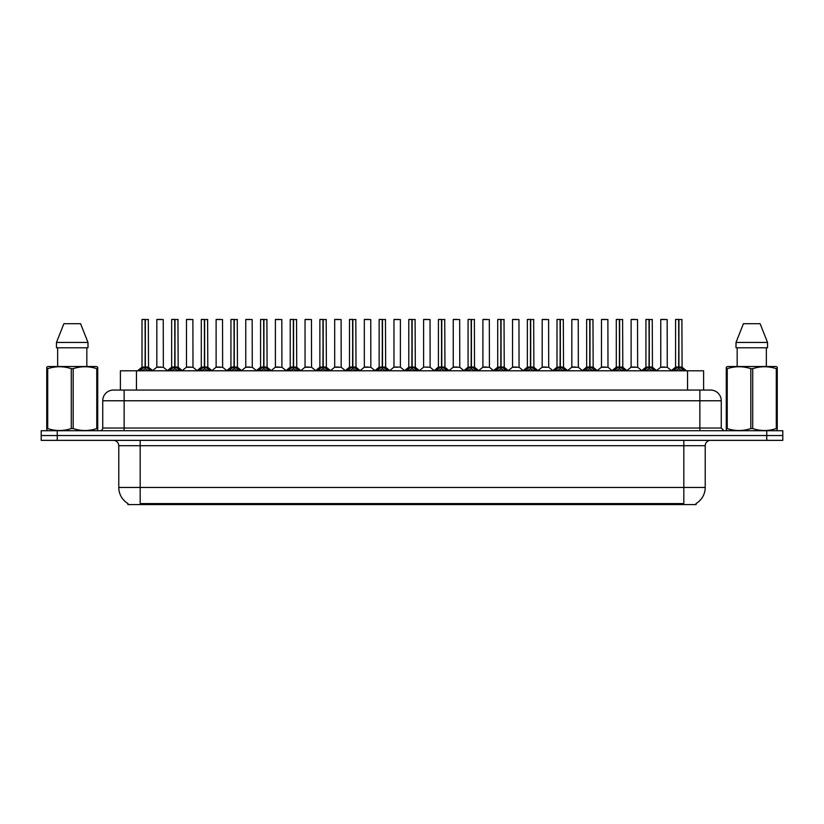 <?xml version="1.0" encoding="UTF-8"?>
<svg xmlns="http://www.w3.org/2000/svg" width="824" height="824" viewBox="0 0 824 824"><rect width="100%" height="100%" fill="white"/><g stroke="black" fill="none" stroke-linecap="round" stroke-linejoin="round"><path stroke-width="1.24" d="M117.43 390.061L120.397 390.061L120.397 370.8L703.603 370.8L703.603 390.061M696.115 503.505L696.115 504.566L127.885 504.566L127.885 503.505M128.039 503.598A18.725 18.725 0 0 1 118.78 487.447L140.183 487.447L140.183 503.598L683.817 503.598L683.817 487.447L705.22 487.447L705.22 445.712A5.346 5.346 0 0 1 710.566 440.356M118.78 487.447L118.78 445.712C118.471 442.457 116.689 440.675 113.434 440.356M695.961 503.598A18.725 18.725 0 0 0 705.22 487.447M782.8 440.356L782.8 435.546L41.2 435.546L41.2 440.356L57.247 440.356L57.247 435.546L41.2 435.546L41.2 430.725L57.247 430.725L57.247 435.546L782.8 435.546L782.8 440.356L57.247 440.356M721.268 400.763L102.732 400.763A10.702 10.702 0 0 1 113.434 390.061L710.566 390.061A10.702 10.702 0 0 1 721.268 400.763L721.268 428.047L723.946 430.725M102.732 400.763L102.732 428.047A2.678 2.678 0 0 1 100.054 430.725M782.8 430.725L782.8 435.546L782.8 430.725L57.247 430.725M139.73 370.8L141.573 368.874L145.076 367.102L145.076 368.967L145.261 319.434L142.109 319.434L145.168 319.434L145.168 367.051L148.866 368.874L150.699 370.8M145.086 319.434L142.006 319.537L142.006 367.051L145.076 367.102M145.354 367.102L145.354 368.967L145.261 367.051L148.423 367.051L145.354 367.061L145.354 319.434M145.714 367.267L148.526 367.267L148.32 319.434M145.076 319.537L145.261 367.051M145.168 319.434L144.148 319.434M144.725 367.267L142.006 367.061L145.22 367.051M148.856 370.81L145.354 368.967M145.076 368.967L141.573 370.81L141.573 368.874M160.845 367.051L159.897 367.051M156.828 319.537L163.245 319.537L163.348 367.267L156.735 367.267L160.041 367.051L156.828 367.061L156.828 319.537L163.245 319.537M161.113 319.434L156.931 319.434M169.373 370.8L171.217 368.874L174.719 367.102L174.719 368.967L174.904 319.434L171.752 319.434L174.812 319.434L174.812 367.051L178.509 368.874L180.343 370.8M174.719 319.434L171.65 319.537L171.65 367.051L174.719 367.102M174.997 367.102L174.997 368.967L174.904 367.051L178.066 367.051L174.997 367.061L174.997 319.434M175.347 367.267L178.169 367.267L177.963 319.434M174.719 319.537L174.904 367.051M174.812 319.434L173.792 319.434M174.369 367.267L171.65 367.061L174.863 367.051M178.509 368.874L178.509 370.8L174.997 368.967M174.719 368.967L171.217 370.81L171.217 368.874M199.017 370.8L200.86 368.874L204.362 367.102L204.362 368.967L204.548 319.434L201.396 319.434L204.455 319.434L204.455 367.051L208.153 368.874L209.986 370.8M204.362 319.434L201.293 319.537L201.293 367.051L204.362 367.102M204.64 367.102L204.64 368.967L204.548 367.051L207.71 367.051L204.64 367.061L204.64 319.434M204.991 367.267L207.813 367.267L207.607 319.434M204.362 319.537L204.548 367.051M204.455 319.434L203.435 319.434M204.012 367.267L201.293 367.061L204.507 367.051M208.153 368.874L208.153 370.8L204.64 368.967M204.362 368.967L200.86 370.81L200.86 368.874M228.66 370.8L230.493 368.874L234.006 367.102L234.006 368.967L234.191 319.434L231.039 319.434L234.098 319.434L234.098 367.051L237.796 368.874L239.63 370.8M234.006 319.434L230.936 319.537L230.936 367.051L234.006 367.102M234.284 367.102L234.284 368.967L234.191 367.051L237.353 367.051L234.284 367.061L234.284 319.434M234.634 367.267L237.456 367.267L237.25 319.434M234.006 319.537L234.191 367.051M234.098 319.434L233.079 319.434M233.655 367.267L230.936 367.061L234.14 367.051M237.796 368.874L237.796 370.8L234.284 368.967M234.006 368.967L230.504 370.81L230.493 368.874M258.303 370.8L260.137 368.874L263.649 367.102L263.649 368.967L263.834 319.434L260.683 319.434L263.742 319.434L263.742 367.051L267.429 368.874L269.273 370.8M263.649 319.434L260.58 319.537L260.58 367.051L263.649 367.102M263.927 367.102L263.927 368.967L263.834 367.051L266.997 367.051L263.927 367.061L263.927 319.434M264.277 367.267L267.1 367.267L266.894 319.434M263.649 319.537L263.834 367.051M263.742 319.434L262.712 319.434M263.299 367.267L260.58 367.061L263.783 367.051M267.429 368.874L267.429 370.8L263.927 368.967M263.649 368.967L260.147 370.81L260.137 368.874M190.488 367.051L189.541 367.051M186.471 319.537L192.888 319.537L192.991 367.267L186.368 367.267L189.685 367.051L186.471 367.061L186.471 319.537L192.888 319.537M190.746 319.434L186.574 319.434M220.132 367.051L219.184 367.051M216.115 319.537L222.532 319.537L222.635 367.267L216.012 367.267L219.328 367.051L216.115 367.061L216.115 319.537L222.532 319.537M220.389 319.434L216.218 319.434M249.775 367.051L248.827 367.051M245.758 319.537L252.175 319.537L252.278 367.267L245.655 367.267L248.961 367.051L245.758 367.061L245.758 319.537L252.175 319.537M250.032 319.434L245.861 319.434M97.386 430.725L97.716 428.562L96.769 428.562L96.769 368.678C88.941 366.093 81.071 366.093 73.181 368.678L71.286 368.678C63.458 366.093 55.589 366.093 47.699 368.678L46.752 368.678L46.752 367.216L47.988 366.515L46.752 367.216L46.752 429.242M73.181 368.678L73.181 428.562C81.01 431.158 88.879 431.158 96.769 428.562M73.181 428.562L71.286 428.562L71.286 368.678M47.699 368.678L47.699 428.562C55.527 431.158 63.396 431.158 71.286 428.562M47.699 428.562L46.752 428.562L47.081 430.725M97.716 429.242L97.716 367.216L96.48 366.515L97.716 367.216L97.716 368.678L96.769 368.678M96.48 366.515L47.988 366.515M57.639 347.79L57.639 366.515M86.829 366.515L86.829 347.79L86.829 366.515M80.587 323.719L87.993 342.444L87.993 347.79L56.475 347.79L56.475 342.444L63.881 323.719L56.475 342.444L87.993 342.444L80.587 323.719L63.881 323.719M776.919 430.725L777.248 428.562L776.301 428.562L776.301 368.678C768.473 366.093 760.604 366.093 752.714 368.678L750.819 368.678C742.99 366.093 735.121 366.093 727.231 368.678L726.284 368.678L726.284 367.216L727.52 366.515L726.284 367.216L726.284 429.242M752.714 368.678L752.714 428.562C760.542 431.158 768.411 431.158 776.301 428.562M752.714 428.562L750.819 428.562L750.819 368.678M727.231 368.678L727.231 428.562C735.059 431.158 742.929 431.158 750.819 428.562M727.231 428.562L726.284 428.562L726.614 430.725M777.248 374.549L777.248 367.216L776.012 366.515L777.248 367.216L777.248 368.678L776.301 368.678M776.012 366.515L727.52 366.515M737.171 347.79L737.171 366.515M766.361 366.515L766.361 347.79M767.525 347.79L767.525 342.444L767.525 347.79L736.007 347.79L736.007 342.444L743.413 323.719L736.007 342.444L767.525 342.444L760.119 323.719L743.413 323.719M777.248 429.242L777.248 368.678M760.119 323.719L767.525 342.444M287.947 370.8L289.78 368.874L293.293 367.102L293.293 368.967L293.478 319.434L290.326 319.434L293.385 319.434L293.385 367.051L297.073 368.874L298.916 370.8M293.293 319.434L290.223 319.537L290.223 367.051L293.293 367.102M293.571 367.102L293.571 368.967L293.478 367.051L296.64 367.051L293.571 367.061L293.56 319.434M293.921 367.267L296.733 367.267L296.537 319.434M293.293 319.537L293.478 367.051M293.385 319.434L292.355 319.434M292.942 367.267L290.223 367.061L293.426 367.051M297.073 368.874L297.073 370.8L293.571 368.967M293.293 368.967L289.791 370.81L289.78 368.874M317.59 370.8L319.424 368.874L322.936 367.102L322.936 368.967L323.121 319.434L319.969 319.434L323.029 319.434L323.029 367.051L326.716 368.874L328.549 370.8M322.936 319.434L319.867 319.537L319.867 367.051L322.936 367.102M323.214 367.102L323.214 368.967L323.121 367.051L326.283 367.051L323.214 367.061L323.204 319.434M323.564 367.267L326.376 367.267L326.18 319.434M322.936 319.537L323.121 367.051M323.029 319.434L321.999 319.434M322.575 367.267L319.867 367.061L323.07 367.051M326.716 368.874L326.716 370.8L323.214 368.967M322.936 368.967L319.434 370.81M347.234 370.8L349.067 368.874L352.579 367.102L352.579 368.967L352.765 319.434L349.613 319.434L352.672 319.434L352.672 367.051L356.359 368.874L358.193 370.8M352.579 319.434L349.5 319.537L349.5 367.051L352.579 367.102M352.857 367.102L352.857 368.967L352.765 367.051L355.927 367.051L352.857 367.061L352.847 319.434M353.208 367.267L356.019 367.267L355.813 319.434M352.579 319.537L352.765 367.051M352.672 319.434L351.642 319.434M352.219 367.267L349.51 367.061L352.713 367.051M356.349 370.81L352.857 368.967M352.579 368.967L349.077 370.81L349.067 368.874M279.418 367.051L278.471 367.051M275.401 319.537L281.818 319.537L281.921 367.267L275.298 367.267L278.605 367.051L275.401 367.061L275.401 319.537L281.818 319.537M279.676 319.434L275.504 319.434M309.062 367.051L308.114 367.051M305.045 319.537L311.462 319.537L311.554 367.267L304.942 367.267L308.248 367.051L305.045 367.061L305.045 319.537L311.462 319.537M309.319 319.434L305.148 319.434M338.705 367.051L337.758 367.051M334.688 319.537L341.105 319.537L341.198 367.267L334.585 367.267L337.892 367.051L334.688 367.061L334.688 319.537L341.105 319.537M338.963 319.434L334.791 319.434M376.877 370.8L378.71 368.874L382.212 367.102L382.212 368.967L382.408 319.434L379.256 319.434L382.315 319.434L382.315 367.051L386.003 368.874L387.836 370.8M382.223 319.434L379.143 319.537L379.143 367.051L382.212 367.102M382.501 367.102L382.501 368.967L382.408 367.051L385.57 367.051L382.501 367.061L382.491 319.434M382.851 367.267L385.663 367.267L385.457 319.434M382.212 319.537L382.408 367.051M382.315 319.434L381.285 319.434M381.862 367.267L379.153 367.061L382.357 367.051M386.003 368.874L386.003 370.8L382.501 368.967M382.212 368.967L378.721 370.81L378.71 368.874M406.52 370.8L408.354 368.874L411.856 367.102L411.856 368.967L412.052 319.434L408.9 319.434L411.949 319.434L411.949 367.051L415.646 368.874L417.48 370.8M411.866 319.434L408.786 319.537L408.786 367.051L411.856 367.102M412.144 367.102L412.144 368.967L412.052 367.051L415.214 367.051L412.144 367.061L412.134 319.434M412.494 367.267L415.306 367.267L415.1 319.434M411.856 319.537L412.052 367.051M411.949 319.434L410.929 319.434M411.506 367.267L408.786 367.061L412 367.051M415.646 368.874L415.646 370.8L412.144 368.967M411.856 368.967L408.364 370.81L408.354 368.874M436.164 370.8L437.997 368.874L441.499 367.102L441.499 368.967L441.685 319.434L438.543 319.434L441.592 319.434L441.592 367.051L445.29 368.874L447.123 370.8M441.51 319.434L438.43 319.537L438.43 367.051L441.499 367.102M441.788 367.102L441.788 368.967L441.685 367.051L444.857 367.051L441.788 367.061L441.777 319.434M442.138 367.267L444.95 367.267L444.744 319.434M441.499 319.537L441.643 367.051L438.43 367.051L433.97 370.8M441.592 319.434L440.572 319.434M445.29 368.874L445.29 370.8L441.788 368.967M441.499 368.967L438.007 370.81L437.997 368.874M465.807 370.8L467.641 368.874L471.143 367.102L471.143 368.967L471.328 319.434L468.187 319.434L471.235 319.434L471.235 367.051L474.933 368.874L476.766 370.8M471.153 319.434L468.073 319.537L468.073 367.051L471.143 367.102M471.421 367.102L471.421 368.967L471.328 367.051L474.5 367.051L474.387 319.434M474.5 319.537L471.421 319.537L471.421 367.051L474.593 367.267L471.781 367.267M471.143 319.537L471.328 367.051M471.235 319.434L470.216 319.434M470.792 367.267L468.073 367.061L471.287 367.051M474.933 368.874L474.933 370.8L471.421 368.967M471.143 368.967L467.651 370.81M495.451 370.8L497.284 368.874L500.786 367.102L500.786 368.967L500.971 319.434L497.82 319.434L500.879 319.434L500.879 367.051L504.576 368.874L506.41 370.8M500.796 319.434L497.717 319.537L497.717 367.051L500.786 367.102M501.064 367.102L501.064 368.967L500.971 367.051L504.134 367.051L501.064 367.061L501.064 319.434M501.425 367.267L504.237 367.267L504.031 319.434M500.786 319.537L500.971 367.051M500.879 319.434L499.859 319.434M500.436 367.267L497.717 367.061L500.93 367.051M504.566 370.81L501.064 368.967M500.786 368.967L497.294 370.81L497.284 368.874M368.349 367.051L367.401 367.051M364.321 319.537L370.748 319.537L370.841 367.267L364.229 367.267L367.535 367.051L364.332 367.061L364.321 319.537L370.748 319.537M368.606 319.434L364.435 319.434M397.992 367.051L397.034 367.051M400.392 319.537L393.965 319.537L400.392 319.537L400.382 367.061M398.25 319.434L394.078 319.434M393.965 319.537L393.965 367.051L397.178 367.051L393.965 367.051L389.773 370.584M427.635 367.051L426.678 367.051M430.035 319.537L423.608 319.537L430.035 319.537L430.128 367.267L423.618 367.061M427.893 319.434L423.721 319.434M423.608 319.537L423.608 367.061M457.279 367.051L456.321 367.051M453.252 319.537L459.679 319.537L459.771 367.267L453.159 367.267L456.465 367.051L453.252 367.061L453.252 319.537L459.679 319.537M457.536 319.434L453.365 319.434M486.912 367.051L485.964 367.051M482.895 319.537L489.312 319.537L489.415 367.267L482.802 367.267L486.108 367.051L482.895 367.061L482.895 319.537L489.312 319.537M487.18 319.434L483.008 319.434M525.084 370.8L526.927 368.874L530.429 367.102L530.429 368.967L530.615 319.434L527.463 319.434L530.522 319.434L530.522 367.051L534.22 368.874L536.053 370.8M530.44 319.434L527.36 319.537L527.36 367.051L530.429 367.102M530.707 367.102L530.707 368.967L530.615 367.051L533.777 367.051L530.707 367.061L530.707 319.434M531.058 367.267L533.88 367.267L533.674 319.434M530.429 319.537L530.615 367.051M530.522 319.434L529.502 319.434M530.079 367.267L527.36 367.061L530.574 367.051M534.22 368.874L534.22 370.8L530.707 368.967M530.429 368.967L526.927 370.81L526.927 368.874M554.727 370.8L556.571 368.874L560.073 367.102L560.073 368.967L560.258 319.434L557.106 319.434L560.166 319.434L560.166 367.051L563.863 368.874L565.697 370.8M560.073 319.434L557.003 319.537L557.003 367.051L560.073 367.102M560.351 367.102L560.351 368.967L560.258 367.051L563.42 367.051L560.351 367.061L560.351 319.434M560.701 367.267L563.523 367.267L563.317 319.434M560.073 319.537L560.258 367.051M560.166 319.434L559.146 319.434M559.723 367.267L557.003 367.061L560.217 367.051M563.863 368.874L563.863 370.8L560.351 368.967M560.073 368.967L556.571 370.81L556.571 368.874M584.37 370.8L586.204 368.874L589.716 367.102L589.716 368.967L589.902 319.434L586.75 319.434L589.809 319.434L589.809 367.051L593.507 368.874L595.34 370.8M589.716 319.434L586.647 319.537L586.647 367.051L589.716 367.102M589.994 367.102L589.994 368.967L589.902 367.051L593.064 367.051L589.994 367.061L589.994 319.434M590.345 367.267L593.167 367.267L592.961 319.434M589.716 319.537L589.86 367.051L586.647 367.051L582.187 370.8M589.809 319.434L588.789 319.434M593.507 368.874L593.507 370.8L589.994 368.967M589.716 368.967L586.214 370.81L586.204 368.874M614.014 370.8L615.847 368.874L619.36 367.102L619.36 368.967L619.545 319.434L616.393 319.434L619.452 319.434L619.452 367.051L623.14 368.874L624.983 370.8M619.36 319.434L616.29 319.537L616.29 367.051L619.36 367.102M619.638 367.102L619.638 368.967L619.545 367.051L622.707 367.051L619.638 367.061L619.638 319.434M619.988 367.267L622.81 367.267L622.604 319.434M619.36 319.537L619.545 367.051M619.452 319.434L618.433 319.434M619.009 367.267L616.29 367.061L619.494 367.051M623.14 368.874L623.14 370.8L619.638 368.967M619.36 368.967L615.858 370.81L615.847 368.874M643.657 370.8L645.491 368.874L649.003 367.102L649.003 368.967L649.188 319.434L646.037 319.434L649.096 319.434L649.096 367.051L652.783 368.874L654.627 370.8M649.003 319.434L645.934 319.537L645.934 367.051L649.003 367.102M649.281 367.102L649.281 368.967L649.188 367.051L652.351 367.051L649.281 367.061L649.281 319.434M649.631 367.267L652.454 367.267L652.248 319.434M649.003 319.537L649.188 367.051M649.096 319.434L648.066 319.434M648.653 367.267L645.934 367.061L649.137 367.051M652.783 368.874L652.783 370.8L649.281 368.967M649.003 368.967L645.501 370.81L645.491 368.874M673.301 370.8L675.134 368.874L678.646 367.102L678.646 368.967L678.832 319.434L675.68 319.434L678.739 319.434L678.739 367.051L682.426 368.874L684.27 370.8M678.646 319.434L675.577 319.537L675.577 367.051L678.646 367.102M678.924 367.102L678.924 368.967L678.832 367.051L681.994 367.051L678.924 367.061L678.914 319.434M679.275 367.267L682.087 367.267L681.891 319.434M678.646 319.537L678.832 367.051M678.739 319.434L677.709 319.434M678.286 367.267L675.577 367.061L678.78 367.051M682.426 368.874L682.426 370.8L678.924 368.967M678.646 368.967L675.144 370.81M516.555 367.051L515.608 367.051M512.538 319.537L518.955 319.537L519.058 367.267L512.446 367.267L515.752 367.051L512.538 367.061L512.538 319.537L518.955 319.537M516.823 319.434L512.641 319.434M546.199 367.051L545.251 367.051M542.182 319.537L548.599 319.537L548.702 367.267L542.079 367.267L545.395 367.051L542.182 367.061L542.182 319.537L548.599 319.537M546.466 319.434L542.285 319.434M575.842 367.051L574.894 367.051M571.825 319.537L578.242 319.537L578.345 367.267L571.722 367.267L575.039 367.051L571.825 367.061L571.825 319.537L578.242 319.537M576.1 319.434L571.928 319.434M605.486 367.051L604.538 367.051M601.469 319.537L607.885 319.537L607.988 367.267L601.365 367.267L604.672 367.051L601.469 367.061L601.469 319.537L607.885 319.537M605.743 319.434L601.572 319.434M635.129 367.051L634.181 367.051M631.112 319.537L637.529 319.537L637.632 367.267L631.009 367.267L634.315 367.051L631.112 367.061L631.112 319.537L637.529 319.537M635.386 319.434L631.215 319.434M664.772 367.051L663.825 367.051M660.755 319.537L667.172 319.537L667.265 367.267L660.652 367.267L663.959 367.051L660.755 367.061L660.755 319.537L667.172 319.537M665.03 319.434L660.858 319.434M681.675 504.566L681.675 503.505M142.325 504.566L142.325 503.505M136.454 390.061L136.454 370.8M687.546 390.061L687.546 370.8M683.817 440.356L683.817 445.712L118.78 445.712M705.22 445.712L683.817 445.712L683.817 487.447L140.183 487.447L140.183 440.356M766.753 440.356L766.753 430.725M124.136 430.725L124.136 390.061M102.732 428.047L721.268 428.047M699.864 390.061L699.864 430.725M148.423 319.537L145.354 319.537M148.866 368.874L148.866 370.8M149.422 369.358L149.422 370.8M141.007 369.358L141.007 370.8M178.066 319.537L174.997 319.537M179.065 369.358L179.065 370.8M170.65 369.358L170.65 370.8M207.71 319.537L204.64 319.537M208.709 369.358L208.709 370.8M200.294 369.358L200.294 370.8M237.353 319.537L234.284 319.537M238.352 369.358L238.352 370.8M229.937 369.358L229.937 370.8M266.997 319.537L263.927 319.537M267.996 369.358L267.996 370.8M259.581 369.358L259.581 370.8M296.64 319.537L293.571 319.537M297.639 369.358L297.639 370.8M289.224 369.358L289.224 370.8M326.283 319.537L323.214 319.537M327.283 369.358L327.283 370.8M319.424 368.874L319.424 370.8M318.867 369.358L318.867 370.8M355.927 319.537L352.857 319.537M356.359 368.874L356.359 370.8M356.926 369.358L356.926 370.8M348.511 369.358L348.511 370.8M385.57 319.537L382.501 319.537M386.569 369.358L386.569 370.8M378.144 369.358L378.144 370.8M415.214 319.537L412.144 319.537M416.213 369.358L416.213 370.8M407.787 369.358L407.787 370.8M441.149 367.267L438.337 367.267M444.857 319.537L441.788 319.537M445.856 369.358L445.856 370.8M437.431 369.358L437.431 370.8M475.489 369.358L475.489 370.8M467.641 368.874L467.641 370.8M467.074 369.358L467.074 370.8M504.134 319.537L501.064 319.537M504.576 368.874L504.576 370.8M505.133 369.358L505.133 370.8M496.718 369.358L496.718 370.8M400.392 367.061L393.872 367.267M533.777 319.537L530.707 319.537M534.776 369.358L534.776 370.8M526.361 369.358L526.361 370.8M563.42 319.537L560.351 319.537M564.419 369.358L564.419 370.8M556.004 369.358L556.004 370.8M589.366 367.267L586.544 367.267M593.064 319.537L589.994 319.537M594.063 369.358L594.063 370.8M585.648 369.358L585.648 370.8M622.707 319.537L619.638 319.537M623.706 369.358L623.706 370.8M615.291 369.358L615.291 370.8M652.351 319.537L649.281 319.537M653.35 369.358L653.35 370.8M644.934 369.358L644.934 370.8M681.994 319.537L678.924 319.537M682.993 369.358L682.993 370.8M675.134 368.874L675.134 370.8M674.578 369.358L674.578 370.8M141.913 367.267L137.546 370.8M148.526 367.267L152.893 370.8M156.735 367.267L152.625 370.584M163.348 367.267L167.447 370.584M171.547 367.267L167.19 370.8M178.169 367.267L182.526 370.8M201.19 367.267L196.833 370.8M207.813 367.267L212.17 370.8M230.833 367.267L226.476 370.8M237.456 367.267L241.813 370.8M260.477 367.267L256.12 370.8M267.1 367.267L271.457 370.8M186.368 367.267L182.269 370.584M192.991 367.267L197.09 370.584M216.012 367.267L211.912 370.584M222.635 367.267L226.734 370.584M245.655 367.267L241.556 370.584M252.278 367.267L256.377 370.584M290.12 367.267L285.753 370.8M296.733 367.267L301.1 370.8M319.764 367.267L315.396 370.8M326.376 367.267L330.743 370.8M349.407 367.267L345.04 370.8M356.019 367.267L360.387 370.8M275.298 367.267L271.199 370.584M281.921 367.267L286.021 370.584M304.942 367.267L300.842 370.584M311.554 367.267L315.664 370.584M334.585 367.267L330.486 370.584M341.198 367.267L345.308 370.584M379.05 367.267L374.683 370.8M385.663 367.267L390.03 370.8M408.694 367.267L404.327 370.8M415.306 367.267L419.673 370.8M444.95 367.267L449.317 370.8M467.981 367.267L463.613 370.8M474.593 367.267L478.96 370.8M497.624 367.267L493.257 370.8M504.237 367.267L508.604 370.8M364.229 367.267L360.129 370.584M370.841 367.267L374.951 370.584M400.485 367.267L404.594 370.584M423.515 367.267L419.406 370.584M430.128 367.267L434.227 370.584M453.159 367.267L449.049 370.584M459.771 367.267L463.871 370.584M482.802 367.267L478.692 370.584M489.415 367.267L493.514 370.584M527.267 367.267L522.9 370.8M533.88 367.267L538.247 370.8M556.9 367.267L552.544 370.8M563.523 367.267L567.88 370.8M593.167 367.267L597.524 370.8M616.187 367.267L611.83 370.8M622.81 367.267L627.167 370.8M645.831 367.267L641.474 370.8M652.454 367.267L656.81 370.8M675.474 367.267L671.107 370.8M682.087 367.267L686.454 370.8M512.446 367.267L508.336 370.584M519.058 367.267L523.158 370.584M542.079 367.267L537.979 370.584M548.702 367.267L552.801 370.584M571.722 367.267L567.623 370.584M578.345 367.267L582.444 370.584M601.365 367.267L597.266 370.584M607.988 367.267L612.088 370.584M631.009 367.267L626.909 370.584M637.632 367.267L641.731 370.584M660.652 367.267L656.553 370.584M667.265 367.267L671.375 370.584"/></g></svg>
